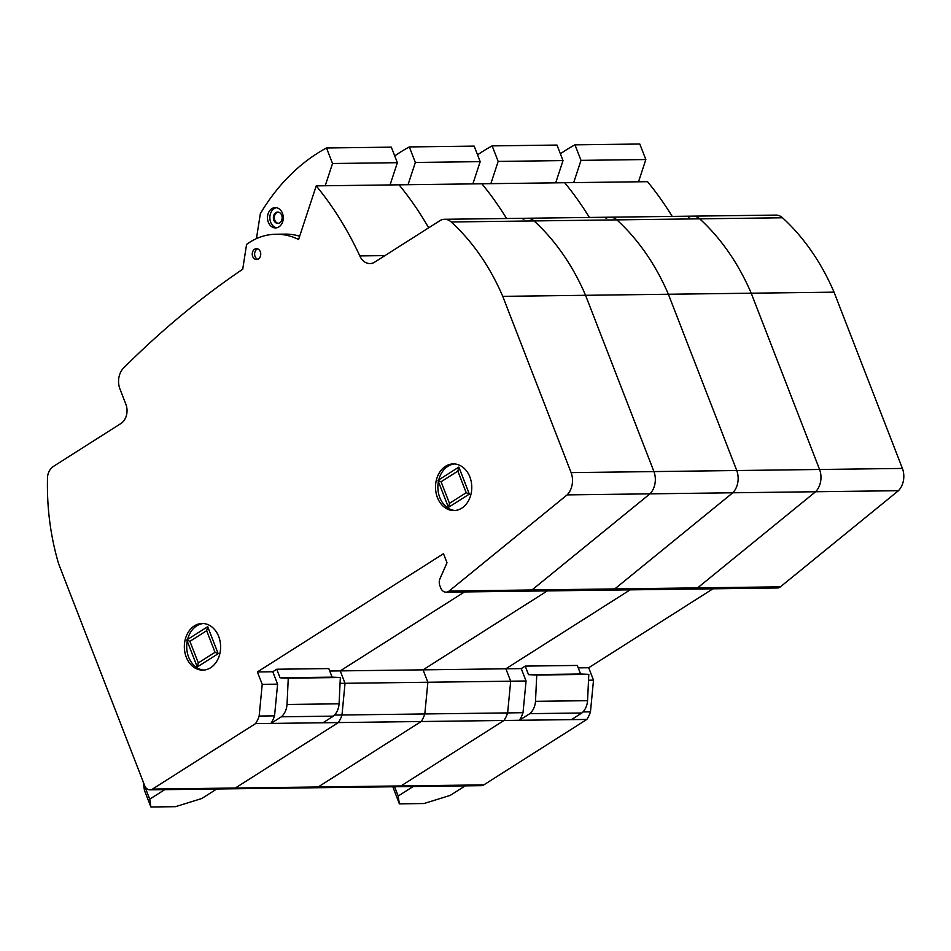 <?xml version="1.0" encoding="UTF-8"?>
<svg xmlns="http://www.w3.org/2000/svg" width="951" height="951" viewBox="0 0 951 951"><rect width="100%" height="100%" fill="white"/><g stroke="black" fill="none" stroke-linecap="round" stroke-linejoin="round"><path stroke-width="1.43" d="M144.445 790.388L143.28 782.59L149.723 799.185L150.888 806.983L144.445 790.388M150.888 806.983L175.495 806.674L201.778 798.519L216.769 788.997M164.701 789.663L149.723 799.185M274.542 715.853L277.597 684.149L272.782 671.751L276.741 669.231L328.796 668.577L332.125 677.148L340.339 677.516L339.079 703.811A16.773 13.041 -90.7 0 1 333.409 716.139L322.983 722.76L270.916 723.426A28.471 22.135 -90.7 0 0 274.542 715.853L259.159 716.044A28.471 22.135 89.3 0 1 255.534 723.616L338.366 722.57A28.471 22.135 -90.7 0 0 341.991 714.997L345.035 683.293L340.232 670.895L464.48 591.95L340.232 670.895L423.052 669.849L547.312 590.904L423.052 669.849L505.873 668.791L630.133 589.846L505.873 668.791L521.255 668.601L525.214 666.092L577.269 665.438L580.597 674.009L588.812 674.366L587.563 700.673A16.773 13.041 -90.7 0 1 581.881 712.988L571.456 719.622L519.389 720.276A28.471 22.135 -90.7 0 0 523.014 712.703L526.069 680.999L521.255 668.601M276.741 669.231L280.058 677.813L288.272 678.17L287.024 704.477A16.773 13.041 89.3 0 1 281.353 716.792L333.409 716.139M281.353 716.792L270.916 723.426M287.024 704.477L339.079 703.811M288.272 678.17L340.339 677.516M280.058 677.813L332.125 677.148M203.954 670.075A23.335 18.14 89.3 0 1 187.097 651.447A23.335 18.14 89.3 0 1 196.726 625.853A23.335 18.14 89.3 0 1 203.359 623.523M210.599 667.745A23.335 18.14 89.3 0 1 202.777 670.146A23.335 18.14 89.3 0 1 184.863 652.22A23.335 18.14 89.3 0 1 194.361 625.889A23.335 18.14 89.3 0 1 202.183 623.487A23.335 18.14 89.3 0 1 220.097 641.414A23.335 18.14 89.3 0 1 210.599 667.745M455.125 510.497A23.335 18.14 89.3 0 1 438.256 491.869A23.335 18.14 89.3 0 1 447.897 466.275A23.335 18.14 89.3 0 1 454.53 463.945M461.758 508.167A23.335 18.14 89.3 0 1 453.936 510.568A23.335 18.14 89.3 0 1 436.022 492.642A23.335 18.14 89.3 0 1 445.532 466.311A23.335 18.14 89.3 0 1 453.354 463.91A23.335 18.14 89.3 0 1 471.256 481.836A23.335 18.14 89.3 0 1 461.758 508.167M257.745 259.338A5.456 4.244 89.3 0 1 254.642 254.583A5.456 4.244 89.3 0 1 256.96 249.186A5.456 4.244 89.3 0 1 257.614 248.853M258.399 259.005A5.456 4.244 89.3 0 1 256.568 259.564A5.456 4.244 89.3 0 1 252.372 255.379A5.456 4.244 89.3 0 1 254.595 249.221A5.456 4.244 89.3 0 1 256.425 248.651A5.456 4.244 89.3 0 1 260.622 252.847A5.456 4.244 89.3 0 1 258.399 259.005M255.534 723.616L152.517 789.068A7.525 5.849 89.3 0 1 149.996 789.841A7.525 5.849 89.3 0 1 144.671 785.645L58.605 563.753A219.883 170.942 89.3 0 1 47.55 476.546A14.17 11.008 89.3 0 1 53.506 466.359L121.573 423.1A14.527 11.293 -90.7 0 0 125.984 404.544L119.814 388.626A17.094 13.29 89.3 0 1 124.141 367.478A1046.255 813.426 89.3 0 1 242.719 269.216L246.582 244.395A78.422 60.971 89.3 0 1 275.968 234.231A78.422 60.971 89.3 0 1 298.59 239.497L316.219 185.873L647.524 181.677A322.71 250.898 -90.7 0 1 672.214 216.412M316.219 185.873A322.71 250.898 89.3 0 1 359.823 255.926A14.622 11.364 -90.7 0 0 369.963 263.558A14.622 11.364 -90.7 0 0 374.159 262.464L440.372 220.394A14.443 11.234 89.3 0 1 444.581 219.289A14.443 11.234 89.3 0 1 451.214 221.975A221.298 172.048 89.3 0 1 502.746 296.355L585.566 295.297A221.298 172.048 -90.7 0 0 534.046 220.917A14.443 11.234 -90.7 0 0 527.401 218.243A14.443 11.234 89.3 0 1 534.046 220.917A221.298 172.048 89.3 0 1 585.566 295.297L668.387 294.251A221.298 172.048 -90.7 0 0 616.866 219.871A14.443 11.234 -90.7 0 0 610.221 217.197A14.443 11.234 89.3 0 1 616.866 219.871A221.298 172.048 89.3 0 1 668.387 294.251L751.219 293.205A221.298 172.048 -90.7 0 0 699.686 218.825A14.443 11.234 -90.7 0 0 693.053 216.139A14.443 11.234 89.3 0 1 699.686 218.825A221.298 172.048 89.3 0 1 751.219 293.205L834.039 292.159A221.298 172.048 -90.7 0 0 782.518 217.779A14.443 11.234 -90.7 0 0 775.873 215.092L693.053 216.139A14.443 11.234 89.3 0 0 688.845 217.256M502.746 296.355L571.111 472.623A18.39 14.289 89.3 0 1 567.141 494.889L449.122 591.023A7.525 5.849 89.3 0 1 446.067 592.176A7.525 5.849 89.3 0 1 440.372 586.803A7.525 5.849 89.3 0 1 440.004 578.648L447.006 562.766L443.499 553.708L257.4 671.941L272.782 671.751M329.747 671.026L340.232 670.895L345.035 683.293L427.867 682.247L423.052 669.849L427.867 682.247L510.687 681.189L505.873 668.791L510.687 681.189L526.069 680.999M567.141 494.889L649.961 493.842L531.954 589.977A7.525 5.849 89.3 0 1 528.887 591.13A7.525 5.849 -90.7 0 0 531.954 589.977L649.961 493.842A18.39 14.289 -90.7 0 0 653.943 471.577L585.566 295.297L653.943 471.577L736.763 470.531L668.387 294.251L736.763 470.531L819.584 469.485L751.219 293.205L819.584 469.485L902.416 468.427L834.039 292.159M571.111 472.623L653.943 471.577A18.39 14.289 89.3 0 1 649.961 493.842L732.793 492.784A18.39 14.289 -90.7 0 0 736.763 470.531A18.39 14.289 89.3 0 1 732.793 492.784L815.613 491.738A18.39 14.289 -90.7 0 0 819.584 469.485A18.39 14.289 89.3 0 1 815.613 491.738L898.445 490.692A18.39 14.289 -90.7 0 0 902.416 468.427M359.823 255.926L384.953 255.605M428.663 227.836A322.71 250.898 -90.7 0 0 399.051 184.827A322.71 250.898 89.3 0 1 428.663 227.836M334.49 715.093L341.991 714.997A28.471 22.135 89.3 0 1 338.366 722.57L235.337 788.022A7.525 5.849 89.3 0 1 232.817 788.795A7.525 5.849 -90.7 0 0 235.337 788.022L338.366 722.57L421.186 721.524A28.471 22.135 -90.7 0 0 424.812 713.951L427.867 682.247L424.812 713.951L507.632 712.905L510.687 681.189L507.632 712.905L523.014 712.703M257.4 671.941L262.214 684.34L277.597 684.149M340.054 683.353L345.035 683.293L341.991 714.997L424.812 713.951A28.471 22.135 89.3 0 1 421.186 721.524L504.006 720.478A28.471 22.135 -90.7 0 0 507.632 712.905A28.471 22.135 89.3 0 1 504.006 720.478L586.838 719.432A28.471 22.135 -90.7 0 0 590.464 711.847L593.507 680.143L588.705 667.745L712.953 588.8M262.214 684.34L259.159 716.044M278.168 212.109A5.647 4.386 -90.7 0 0 275.208 214.284A5.647 4.386 -90.7 0 0 276.052 222.189A5.647 4.386 -90.7 0 0 278.298 223.33M281.258 221.167A5.647 4.386 -90.7 0 0 281.674 215.211A5.647 4.386 -90.7 0 0 277.692 212.085A5.647 4.386 -90.7 0 0 274.268 214.296A5.647 4.386 -90.7 0 0 273.84 220.252A5.647 4.386 -90.7 0 0 277.835 223.378A5.647 4.386 -90.7 0 0 281.258 221.167M276.444 207.698A10.164 7.893 -90.7 0 0 271.463 211.538A10.164 7.893 -90.7 0 0 272.985 225.791A10.164 7.893 -90.7 0 0 276.705 227.788M270.619 225.815A10.164 7.893 89.3 0 1 269.097 211.574A10.164 7.893 89.3 0 1 275.267 207.603A10.164 7.893 89.3 0 1 280.165 209.707A10.164 7.893 89.3 0 1 282.899 220.989A10.164 7.893 89.3 0 1 275.517 227.919A10.164 7.893 89.3 0 1 270.619 225.815M390.053 184.934L397.363 162.692L391.337 147.155L326.502 147.976L332.529 163.513L397.363 162.692M332.529 163.513L325.218 185.754M256.449 238.618L260.324 213.713A209.589 162.942 89.3 0 1 326.502 147.976M299.672 236.228A78.422 60.971 -90.7 0 0 284.967 234.112L275.968 234.231M446.067 592.176L611.719 590.084A7.525 5.849 -90.7 0 0 614.774 588.919L732.793 492.784L614.774 588.919A7.525 5.849 89.3 0 1 611.719 590.084L694.539 589.038A7.525 5.849 -90.7 0 0 697.594 587.873L815.613 491.738L697.594 587.873A7.525 5.849 89.3 0 1 694.539 589.038L777.359 587.991A7.525 5.849 -90.7 0 0 780.426 586.826L898.445 490.692M523.193 219.348A14.443 11.234 89.3 0 1 527.401 218.243L693.053 216.139M506.574 218.504A322.71 250.898 -90.7 0 0 481.872 183.769A322.71 250.898 89.3 0 1 506.574 218.504M149.996 789.841L315.637 787.749A7.525 5.849 -90.7 0 0 318.169 786.976L421.186 721.524L318.169 786.976A7.525 5.849 89.3 0 1 315.637 787.749L398.469 786.703A7.525 5.849 -90.7 0 0 400.989 785.93L504.006 720.478L400.989 785.93A7.525 5.849 89.3 0 1 398.469 786.703L481.289 785.657A7.525 5.849 -90.7 0 0 483.809 784.884L586.838 719.432M472.873 183.888L480.196 161.646L474.169 146.109L409.322 146.929L415.349 162.466L480.196 161.646M415.349 162.466L408.038 184.708M394.736 155.905A209.589 162.942 89.3 0 1 409.322 146.929M606.013 218.302A14.443 11.234 89.3 0 1 610.221 217.197M589.394 217.458A322.71 250.898 -90.7 0 0 564.692 182.723A322.71 250.898 89.3 0 1 589.394 217.458M555.705 182.842L563.016 160.588L556.989 145.063L492.154 145.883L498.169 161.42L563.016 160.588M498.169 161.42L490.859 183.662M477.557 154.858A209.589 162.942 89.3 0 1 492.154 145.883M394.594 786.75L398.196 796.035L399.361 803.845L392.846 786.774M399.361 803.845L423.968 803.536L450.251 795.381L465.241 785.859M413.174 786.513L398.196 796.035M525.214 666.092L528.53 674.663L536.744 675.032L535.496 701.327A16.773 13.041 89.3 0 1 529.826 713.654L581.881 712.988M529.826 713.654L519.389 720.276M535.496 701.327L587.563 700.673M536.744 675.032L588.812 674.366M528.53 674.663L580.597 674.009M578.22 667.875L588.705 667.745M582.963 711.942L590.464 711.847M588.526 680.215L593.507 680.143M638.525 181.796L645.836 159.542L639.809 144.017L574.975 144.837L581.002 160.362L645.836 159.542M581.002 160.362L573.691 182.616M560.377 153.812A209.589 162.942 89.3 0 1 574.975 144.837M437.424 497.539A23.335 18.14 89.3 0 1 454.721 463.957A23.335 18.14 89.3 0 1 468.784 500.202A23.335 18.14 89.3 0 1 437.424 497.539M186.253 657.117A23.335 18.14 89.3 0 1 203.562 623.535A23.335 18.14 89.3 0 1 217.613 659.792A23.335 18.14 89.3 0 1 186.253 657.117M466.204 492.713L449.466 503.352L448.42 507.382L469.342 494.092L458.869 467.084L457.835 471.114L466.204 492.713L469.342 494.092M449.466 503.352L441.086 481.753L437.947 480.386L458.869 467.084M441.086 481.753L457.835 471.114M448.42 507.382L437.947 480.386M215.033 652.303L198.295 662.93L197.249 666.972L218.183 653.67L207.698 626.673L206.664 630.691L215.033 652.303L218.183 653.67M198.295 662.93L189.915 641.331L186.776 639.964L207.698 626.673M189.915 641.331L206.664 630.691M197.249 666.972L186.776 639.964M449.122 591.023L780.426 586.826M451.214 221.975L782.518 217.779M152.517 789.068L483.809 784.884M444.581 219.289L527.401 218.243"/></g></svg>
